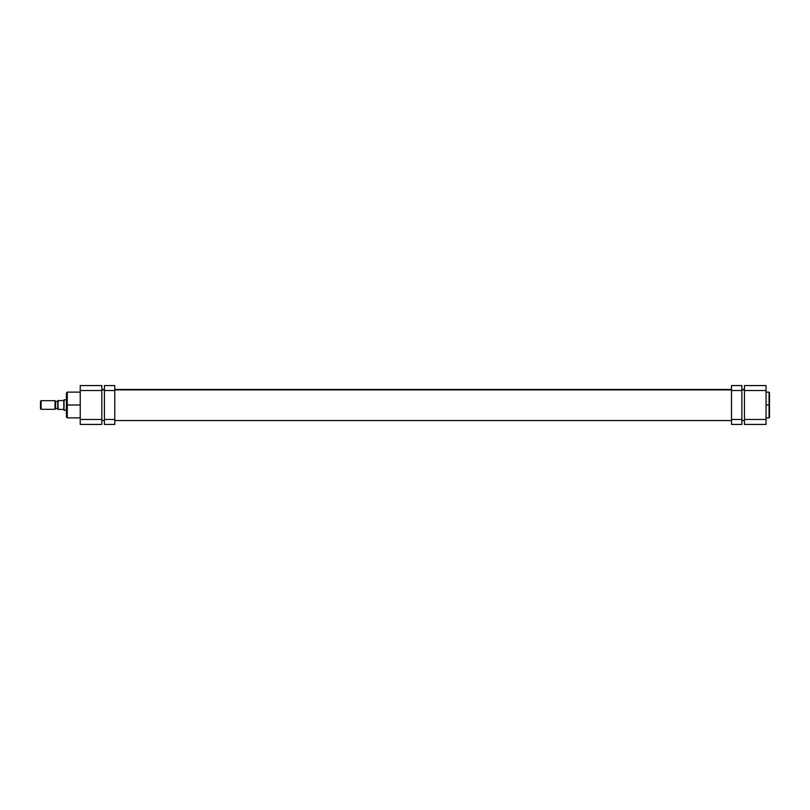 <?xml version="1.0" encoding="UTF-8"?>
<svg xmlns="http://www.w3.org/2000/svg" width="810" height="810" viewBox="0 0 810 810"><rect width="100%" height="100%" fill="white"/><g stroke="black" fill="none" stroke-linecap="round" stroke-linejoin="round"><path stroke-width="1.21" d="M769.5 417.383L769.5 405L769.065 417.869L769.065 405L766.047 405L769.065 405L769.065 392.131L766.047 392.131M769.5 417.433L769.5 392.617M766.047 424.43L766.047 385.57L744.451 385.57L744.451 424.43L766.047 424.43L766.047 419.469L744.451 419.469L744.451 390.531L766.047 390.531L766.047 419.469L744.451 419.469L744.451 424.43L766.047 424.43M744.451 385.57L766.047 385.57L766.047 390.531L744.451 390.531L744.451 385.57M769.5 405L769.5 392.567L769.5 405M769.065 405L769.065 392.131L769.065 405M744.451 389.893L741.859 389.893L744.451 389.893M731.491 389.893L114.777 389.893L731.491 389.893M104.419 389.893L101.827 389.893L104.419 389.893M80.23 392.131L67.281 392.131L67.281 405L80.23 405L67.281 405L67.281 417.869L67.281 405L66.41 405L66.41 416.947M66.41 393.052L66.41 405L67.281 405L67.281 417.869L66.41 417.008M80.23 385.57L80.23 424.43L101.827 424.43L101.827 385.57L80.23 385.57L101.827 385.57L101.827 390.531L80.23 390.531L80.23 419.469L101.827 419.469L101.827 390.531L80.23 390.531L80.23 385.57M80.23 424.43L101.827 424.43L101.827 419.469L80.23 419.469L80.23 424.43M66.41 405L66.41 392.992L66.41 405M67.281 405L67.281 392.131L67.281 405M41.108 409.323L40.5 408.716L41.108 409.323L55.009 409.323L41.108 409.323L41.108 400.677L55.009 400.677L55.617 401.284L55.009 400.677L41.108 400.677L41.108 409.323M40.5 401.284L41.108 400.677L40.5 401.284L40.5 408.716L40.5 401.284M55.617 408.716L55.009 409.323L55.009 400.677L55.009 409.323L55.617 408.716L55.617 401.284L55.617 408.716M64.041 399.816L66.41 399.816L63.818 400.029L64.041 410.184L64.041 399.816M66.41 410.184L64.041 410.184L66.41 410.184M55.617 401.416L57.773 401.416L55.617 401.416M57.773 408.584L55.617 408.584L57.773 408.584M57.773 400.839L57.773 409.404L57.773 400.596L58.209 409.404L63.818 409.404L63.818 400.596L57.945 400.596M58.047 409.404L63.818 409.404L63.818 400.029L63.818 400.596L58.209 400.596L57.834 409.404M114.777 385.57L104.419 385.57L104.419 390.531L114.777 390.531L114.777 419.469L104.419 419.469L104.419 385.57L114.777 385.57L114.777 390.531L114.777 385.57M104.419 424.43L114.777 424.43L114.777 390.531L104.419 390.531L104.419 424.43L104.419 419.469L114.777 419.469L114.777 424.43L104.419 424.43M741.859 419.469L731.491 419.469L731.491 390.531L741.859 390.531L741.859 424.43L741.859 419.469L731.491 419.469L731.491 424.43L741.859 424.43L731.491 424.43L731.491 390.531L741.859 390.531L741.859 419.469M741.859 385.57L731.491 385.57L731.491 390.531L731.491 385.57L741.859 385.57L741.859 390.531L741.859 385.57M769.065 417.869L766.047 417.869M101.827 420.552L104.419 420.552M114.777 420.552L731.491 420.552M741.859 420.552L744.451 420.552M101.827 389.448L104.419 389.448M114.777 389.448L731.491 389.448M741.859 389.448L744.451 389.448M67.281 417.869L80.23 417.869M67.281 392.131L66.41 392.992"/></g></svg>
